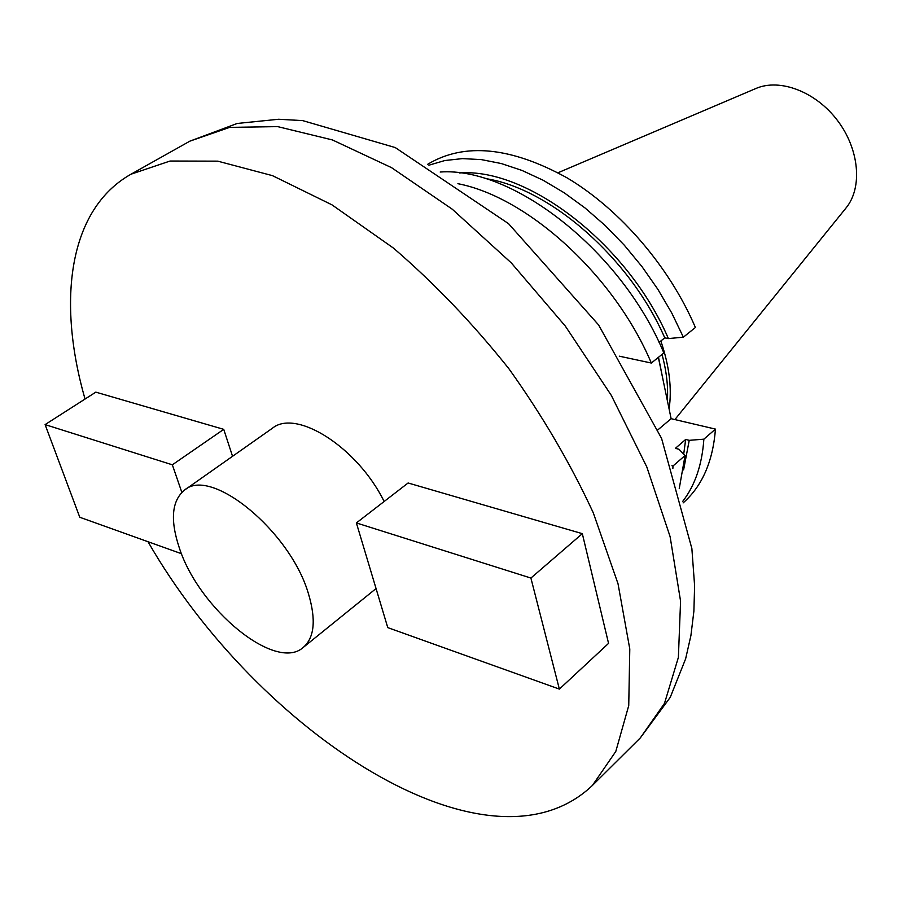 <?xml version="1.0" encoding="UTF-8"?>
<svg xmlns="http://www.w3.org/2000/svg" width="902" height="902" viewBox="0 0 902 902"><rect width="100%" height="100%" fill="white"/><g stroke="black" fill="none" stroke-linecap="round" stroke-linejoin="round"><path stroke-width="1.35" d="M85.025 399.045C56.871 300.761 68.529 209.433 131.016 174.199L170.083 161.03L217.754 161.154L272.483 175.653L331.992 204.855L393.441 248.084C434.403 283.329 472.885 323.536 508.886 368.715C542.474 415.721 570.594 463.752 593.268 512.787L618.017 583.729L629.788 648.978L628.739 705.578L615.795 751.456L592.434 785.428C488.534 884.467 257.577 732.571 147.996 541.707M181.832 492.345L172.35 464.812L223.73 429.352L232.547 456.299M223.73 429.352L95.815 392.144L45.1 424.605L79.782 517.274L181.505 553.715M582.32 533.668L608.557 643.374L559.364 689.105L530.906 578.058L582.32 533.668L408.11 482.987L356.38 522.934L387.77 627.623L559.364 689.105M384.139 501.501C357.688 447.471 296.115 408.448 272.336 428.281L184.538 490.09C210.967 466.323 290.545 531.447 308.507 593.933C316.196 619.798 314.46 637.624 303.286 647.399C275.786 672.385 199.015 609.132 179.351 547.976C170.004 519.98 171.73 500.689 184.538 490.09M172.35 464.812L45.1 424.605M530.906 578.058L356.38 522.934M619.302 356.177L651.334 363.044L663.849 352.953C621.906 251.557 513.306 166.611 440.199 172.023M457.912 183.692C528.11 197.2 614.623 275.911 651.334 363.044M679.229 488.67L685.058 455.521L673.005 465.984L672.869 468.431M673.005 465.984L671.945 465.714M428.912 165.201L444.878 160.522L462.433 158.617L481.307 159.598L501.264 163.533L521.965 170.422L543.083 180.22L564.246 192.814L585.094 208.012L605.253 225.579L624.331 245.231L641.987 266.62L657.896 289.362L671.764 313.028L683.366 337.19L695.397 327.494C669.6 266.958 619.854 209.196 566.963 177.795C510.938 146.97 464.677 142.369 428.191 163.984L427.537 164.401M683.096 502.921L683.671 502.414C702.354 485.671 712.941 461.238 715.455 429.104L703.864 439.173C702.117 464.609 695.07 485.344 682.701 501.388M658.359 357.384L671.122 418.686L715.455 429.104M667.379 400.725C668.269 386.36 666.488 370.936 662.023 354.418M669.092 408.956C672.091 388.559 669.329 365.896 660.828 340.979M674.888 419.577L846.053 207.945C862.695 187.717 859.414 149.382 837.563 120.597C815.859 91.688 779.892 78.034 755.887 88.497L558.034 172.744M683.366 337.19L668.382 338.577L664.763 337.844L659.058 342.399M685.058 455.521L678.924 449.23L675.361 448.35L685.667 439.466L689.229 440.334L703.864 439.173M671.122 418.686L657.941 429.814M689.229 440.334L683.592 469.897M685.667 439.466L683.705 454.134M459.445 172.981C527.771 167.49 628.344 244.634 668.382 338.577M484.972 178.506C549.374 187.898 629.822 257.769 664.763 337.844M592.434 785.428L640.341 737.87L664.481 703.402L678.383 657.4L680.57 601.115L670.107 536.645L646.779 466.886L611.319 395.403L565.328 326.107L511.287 262.899L452.252 209.196L391.558 167.659L332.41 139.934L277.681 126.618L229.638 127.385L189.882 141.152L131.016 174.199M658.494 357.26L663.071 379.979M376.055 588.566L303.286 647.399M640.341 737.87L670.242 697.347L685.621 658.855L690.909 635.572L693.886 611.195L694.619 585.883L691.868 548.54L661.549 438.338L598.567 324.9L508.525 223.651L395.223 147.556L302.677 120.609L278.65 119.256L237.215 123.461L189.882 141.152"/></g></svg>
